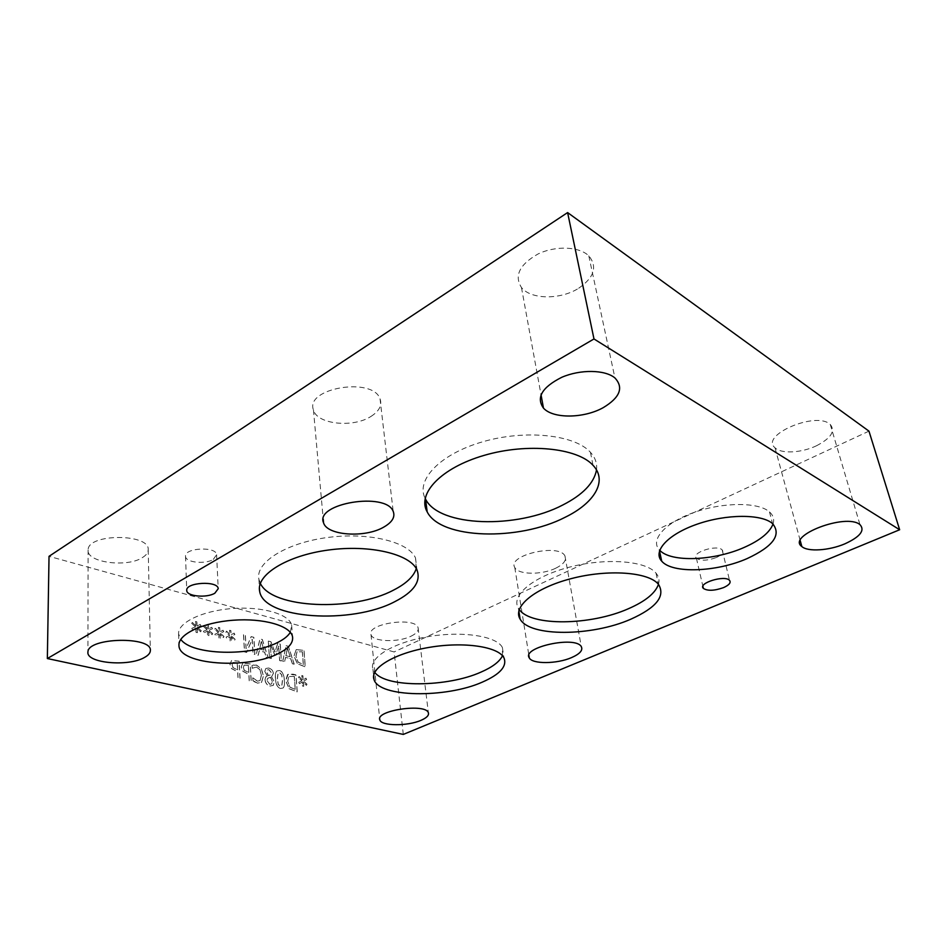 <?xml version="1.0" encoding="UTF-8"?>
<svg xmlns="http://www.w3.org/2000/svg" width="947" height="947" viewBox="0 0 947 947"><rect width="100%" height="100%" fill="white"/><g stroke="black" fill="none" stroke-linecap="round" stroke-linejoin="round"><path stroke-width="0.71" stroke-dasharray="4.74 3.55" d="M237.188 662.805L237.555 669.825L232.986 667.706L232.003 664.889L232.938 662.45L237.283 662.758L237.661 669.778L233.08 667.659L232.098 664.83L233.033 662.403L237.283 662.758M231.589 660.473L230.026 664.273L231.542 668.511L237.768 671.778L238.111 678.383L240.088 678.833L239.141 661.207L231.589 660.473L229.932 664.321L231.435 668.558L237.661 671.825L238.017 678.431L239.993 678.881L239.035 661.255L231.494 660.533M248.315 665.457L248.718 672.429L244.208 670.346L243.225 667.54L244.137 665.125L248.422 665.41L248.812 672.382L244.314 670.287L243.332 667.493L244.243 665.078L248.422 665.41M242.811 663.16L241.284 666.937L242.787 671.139L248.931 674.371L249.31 680.94L251.251 681.378L250.233 663.871L242.811 663.16L241.189 666.984L242.692 671.198L248.824 674.43L249.203 680.988L251.144 681.426L250.138 663.918L242.704 663.22M270.203 675.033L268.273 675.637L266.64 671.849L267.243 669.979L268.877 669.707L271.387 672.844L270.771 674.666L268.38 675.59L266.746 671.802L267.338 669.931L268.984 669.659L271.493 672.784L270.309 674.986M270.416 677.271L272.274 681.355L271.446 684.006L269.788 684.361L266.924 680.467L267.516 678.407L270.522 677.223L272.381 681.307L271.552 683.959L269.895 684.302L267.03 680.419L267.622 678.36L270.522 677.223M265.053 679.733C265.491 683.024 267.149 685.119 270.025 686.042L273.328 685.332L274.299 681.911L271.611 676.904L273.399 673.506C273.032 670.665 271.517 668.819 268.853 667.955L265.811 668.475L264.876 671.328L267.303 675.992L266.012 676.714L264.947 679.78C265.385 683.071 267.042 685.178 269.931 686.102L273.233 685.379L274.192 681.958L271.611 676.833M271.505 676.88L273.304 673.554C272.937 670.713 271.422 668.866 268.759 668.014L265.716 668.523L264.769 671.376L267.303 675.992M267.208 676.04L265.906 676.762L264.947 679.78M277.317 678.892L278.063 672.701L279.401 672.477L281.602 674.773L282.443 680.1L281.697 686.338L280.359 686.551L278.169 684.255L277.317 678.892M277.424 678.845L278.169 672.654L279.495 672.429L281.697 674.726L282.549 680.053L281.804 686.279L280.466 686.504L278.276 684.208L277.424 678.845M279.365 670.523L276.844 670.973C275.695 672.015 275.246 674.489 275.506 678.395C275.897 684.48 277.589 687.818 280.596 688.422L283.094 687.984C284.266 686.954 284.716 684.468 284.431 680.502C284.041 674.465 282.348 671.139 279.365 670.523L276.749 671.021C275.589 672.062 275.151 674.536 275.411 678.443C275.79 684.527 277.495 687.865 280.49 688.469L282.999 688.031C284.171 687.013 284.621 684.515 284.337 680.55C283.934 674.513 282.253 671.186 279.27 670.583M294.233 676.418L295.192 689.523L289.924 687.202L287.616 681.284L288.847 676.572L294.328 676.371L295.298 689.475L290.031 687.155L287.71 681.236L288.942 676.525L294.328 676.371M288.089 674.288L285.805 680.822L289.131 688.658L297.263 691.866L295.997 674.868L292.895 674.122L287.462 674.714L285.698 680.869L289.131 688.658M289.036 688.706L297.157 691.914L295.89 674.915L287.983 674.335M298.779 682.313L299.465 683.71L302.247 681.935L302.507 686.066L303.644 686.326L303.265 682.183L306.39 685.344L306.887 684.243L303.525 681.142L306.52 679.555L305.834 678.182L303.087 679.946L302.839 675.838L301.702 675.566L302.093 679.709L298.932 676.537L298.435 677.638L301.821 680.727L298.779 682.313L299.572 683.663L302.353 681.887L302.602 686.019L303.738 686.279L303.371 682.136L306.485 685.297L306.994 684.196L303.62 681.094L306.627 679.508L305.928 678.135L303.182 679.899L302.933 675.791L301.797 675.519L302.188 679.662L299.027 676.489L298.53 677.59L301.915 680.68L298.885 682.266M254.98 682.029L257.596 683.13L261.656 682.349L263.467 675.59L261.277 668.57L256.471 665.066L252.103 665.457L252.257 668.251L256.601 667.031L259.88 669.576L261.49 675.128L260.07 680.526L257.442 681.106L252.825 677.803L252.991 680.597L257.489 683.178L261.55 682.396L263.373 675.637L261.171 668.618L256.365 665.114L253.962 664.901M253.855 664.96L251.997 665.504L252.162 668.298L256.495 667.079L259.786 669.624L261.384 675.175L259.975 680.573L257.347 681.153L252.719 677.851L252.991 680.597M252.885 680.644L254.873 682.077M403.292 734.422L394.118 651.938L49.031 556.327M195.413 626.843L191.815 628.346L192.549 629.826L195.863 628.121L195.958 632.43L197.26 632.762L197.035 628.417L200.504 631.862L201.143 630.738L197.378 627.34L200.942 625.849L200.208 624.369L196.929 626.085L196.834 621.8L195.532 621.457L195.792 625.789L192.265 622.333L191.637 623.457L195.52 626.784L191.91 628.287L192.643 629.779L195.97 628.062L196.053 632.371L197.367 632.703L197.13 628.358L200.61 631.815L201.238 630.69L197.473 627.293L201.048 625.789L200.302 624.322L197.035 626.026L196.94 621.741L195.638 621.398L195.887 625.73L192.371 622.274L191.732 623.398L195.52 626.784M218.343 632.726L214.874 634.23L215.596 635.686L218.781 633.981L218.911 638.231L220.178 638.55L219.917 634.265L223.303 637.651L223.906 636.538L220.237 633.212L223.67 631.72L222.947 630.264L219.799 631.969L219.668 627.731L218.402 627.411L218.686 631.685L215.253 628.287L214.649 629.4L218.437 632.667L214.969 634.17L215.691 635.626L218.887 633.922L219.006 638.183L220.272 638.503L220.012 634.218L223.397 637.603L224.001 636.491L220.331 633.152L223.764 631.661L223.042 630.217L219.893 631.909L219.763 627.683L218.497 627.352L218.793 631.625L215.348 628.228L214.756 629.353L218.437 632.667M243.486 634.691L244.456 651.891L246.622 652.424L252.139 639.249L253.015 654.01L254.802 654.448L253.772 637.355L251.073 636.656L246.054 648.742L245.285 635.153L243.592 634.632L244.551 651.844L246.717 652.376L252.245 639.189L253.121 653.963L254.897 654.401L253.879 637.307L251.18 636.609L246.149 648.683L245.38 635.106L243.592 634.632M266.166 657.265L268.06 657.739L262.224 639.556L259.916 638.953L256.163 654.791L258.164 655.288L259.17 650.826L264.58 652.175L266.166 657.265L268.155 657.692L262.331 639.497L260.011 638.905L256.258 654.744L258.259 655.241L259.265 650.767L264.675 652.128L266.261 657.218M296.186 649.666L293.984 655.963L297.263 663.658L305.206 666.937L303.904 650.376L296.186 649.666L294.079 655.916L297.358 663.61L305.301 666.889L304.011 650.329L296.293 649.618M292.28 663.74L294.103 664.19L288.314 646.328L286.089 645.747L282.644 661.349L284.585 661.835L285.497 657.431L290.705 658.745L292.28 663.74L294.209 664.143L288.409 646.28L286.183 645.7L282.751 661.302L284.68 661.775L285.592 657.384L290.8 658.686L292.374 663.693M268.297 641.131L269.398 658.07L271.256 658.532L270.297 643.948L274.594 654.768L275.719 655.04L278.631 646.091L279.625 660.604L281.342 661.03L280.17 644.22L277.672 643.569L274.855 652.045L270.866 641.794L268.392 641.083L269.493 658.023L271.363 658.485L270.404 643.889L274.689 654.708L275.826 654.993L278.726 646.043L279.72 660.556L281.437 660.982L280.276 644.161L277.779 643.522L274.95 651.986L270.972 641.746L268.392 641.083M229.529 635.591L226.132 637.094L226.842 638.538L229.979 636.846L230.121 641.072L231.364 641.379L231.092 637.13L234.43 640.48L235.022 639.379L231.399 636.076L234.773 634.585L234.051 633.141L230.961 634.845L230.808 630.643L229.565 630.311L229.872 634.561L226.475 631.199L225.895 632.3L229.636 635.544L226.226 637.035L226.937 638.491L230.074 636.786L230.216 641.012L231.47 641.332L231.186 637.071L234.536 640.432L235.128 639.32L231.494 636.017L234.868 634.526L234.146 633.093L231.056 634.786L230.914 630.584L229.671 630.264L229.967 634.502L226.582 631.14L225.99 632.253L229.636 635.544M206.967 629.802L203.439 631.306L204.161 632.774L207.417 631.069L207.523 635.354L208.814 635.674L208.565 631.365L211.998 634.786L212.613 633.661L208.896 630.3L212.4 628.808L211.666 627.34L208.458 629.045L208.34 624.795L207.062 624.452L207.334 628.761L203.854 625.328L203.238 626.452L207.073 629.755L203.534 631.258L204.256 632.726L207.511 631.022L207.63 635.295L208.908 635.626L208.66 631.306L212.092 634.727L212.708 633.614L208.991 630.24L212.495 628.749L211.761 627.293L208.553 628.997L208.447 624.736L207.156 624.404L207.429 628.701L203.948 625.28L203.333 626.393L207.073 629.755M290.066 656.709L285.852 655.655L287.403 648.316L290.173 656.662L285.958 655.596L287.509 648.269L290.173 656.662M302.294 651.82L303.277 664.581L298.127 662.213L295.855 656.413L296.991 651.891L302.389 651.773L303.371 664.534L298.222 662.154L295.949 656.366L297.086 651.844L302.389 651.773M263.941 650.116L259.561 649.015L261.265 641.569L264.035 650.068L259.667 648.967L261.36 641.521L264.035 650.068M773.036 524.022C774.516 519.394 773.332 515.357 769.485 511.925C758.523 501.981 723.295 502.017 694.269 512.351C665.125 522.566 649.985 539.826 659.254 549.769L659.704 550.254M290.327 632.324L291.664 625.257C289.533 614.295 262.674 606.246 232.536 608.53C202.386 610.673 177.622 622.688 178.592 633.898L180.782 639.367M658.485 584.311C659.657 580.262 658.84 576.534 656.022 573.148C646.067 560.707 605.808 557.558 569.348 567.17C532.782 576.64 510.516 595.71 518.388 608.211L519.264 609.525M416.278 568.579L415.508 557.949C408.654 541.873 368.608 531.847 327.2 537.541C285.722 543.057 255.157 562.66 258.886 579.197L260.342 583.388M596.515 469.949C597.332 463.568 595.308 457.685 590.443 452.311C574.924 434.744 525.632 429.287 482.934 441.716C440.106 453.944 415.579 479.975 425.156 498.382M502.49 655.762L502.384 647.499C496.879 636.171 462.752 630.726 428.174 636.621C393.538 642.386 368.691 657.668 372.929 669.127L374.728 672.346M716.394 557.511C721.945 554.883 723.887 552.373 722.218 549.982C717.459 544.063 690.588 552.693 696.412 558.185C700.673 561.038 707.326 560.802 716.394 557.511M213.276 559.417L216.603 554.729C216.437 546.135 184.12 547.768 185.529 556.351C185.375 562.494 205.203 564.601 213.276 559.417M410.998 636.218C416.514 633.519 418.882 630.702 418.077 627.743C415.532 616.438 366.442 623.576 370.999 634.585C372.36 641.806 398 642.741 410.998 636.218M371.129 416.325C379.309 411.022 382.28 405.186 380.031 398.794C372.787 376.61 304.745 388.092 313.457 409.968C316.866 424.41 353.361 428.139 371.129 416.325M816.515 445.753C831.04 438.189 835.633 431.098 830.27 424.469C816.326 410.82 759.518 435.324 775.001 447.777C780.955 454.051 801.493 453.009 816.515 445.753M578.688 288.231C594.266 277.447 597.64 266.652 588.797 255.844C579.173 246.421 555.51 245.474 537.991 254.009C519.524 264.556 514.02 275.731 521.466 287.521C530.912 299.69 560.506 299.927 578.688 288.231M142.606 557.452C146.311 555.131 148.17 552.563 148.206 549.734C149.934 533.398 87.716 533.35 88.107 549.935C86.153 562.565 127.383 567.916 142.606 557.452M555.688 568.224C563.749 564.211 566.827 560.103 564.933 555.901C558.955 543.105 506.858 555.25 514.766 567.466C517.855 574.793 541.696 575.149 555.688 568.224M868.967 431.145L394.118 651.938M659.254 549.769L659.503 550.894M769.485 511.925L772.551 523.596M178.592 633.898L178.947 644.99M291.664 625.257L292.493 636.538M518.388 608.211L518.838 611.04M656.022 573.148L658.39 584.216M258.886 579.197L259.419 587.708M415.508 557.949L416.976 569.905M590.443 452.311L593.011 465.285M372.929 669.127L373.615 675.874M502.384 647.499L503.946 657.822M696.412 558.185L702.887 586.288M722.218 549.982L729.533 580.345M185.529 556.351L186.737 590.289M216.603 554.729L218.224 588.703M370.999 634.585L379.688 718.773M418.077 627.743L428.375 712.807M313.457 409.968L323.223 519.157M380.031 398.794L393.183 511.333M775.001 447.777L800.251 540.69M830.27 424.469L859.971 524.638M521.466 287.521L541.033 394.769M588.797 255.844L614.934 377.971M88.107 549.935L87.941 652.033M148.206 549.734L150.36 650.506M514.766 567.466L528.9 655.454M564.933 555.901L581.292 646.635"/><path stroke-width="1.42" d="M403.292 734.422L47.35 658.544L49.031 556.327L567.608 212.578L868.967 431.145L899.65 529.752L403.292 734.422M659.704 550.254C670.878 562.601 714.192 560.908 744.378 547.342C760.181 540.311 769.733 532.534 773.036 524.022M747.183 558.564C716.382 572.201 672.192 573.787 661.728 561.18C652.471 551.403 667.73 534.368 697.039 524.212C726.231 513.949 761.601 513.819 772.551 523.596C781.725 534.747 773.261 546.407 747.183 558.564M180.782 639.367C191.898 655.407 251.653 656.626 278.217 642.184C284.1 639.189 288.137 635.911 290.327 632.324M278.974 653.241C248.789 669.671 178.628 665.031 178.959 645.357C177.989 634.324 202.871 622.439 233.151 620.238C263.408 617.894 290.386 625.754 292.493 636.538C293.534 642.539 289.024 648.115 278.974 653.241M519.264 609.525C530.971 626.488 590.81 625.541 628.536 608.672C645.357 601.321 655.336 593.201 658.485 584.311M630.655 619.267C591.662 636.491 529.586 636.976 520.128 619.113C512.268 606.838 534.664 587.992 571.42 578.57C608.057 568.993 648.458 571.988 658.39 584.216C665.765 595.983 656.52 607.666 630.655 619.267M260.342 583.388C272.014 608.767 353.184 611.738 393.514 590.123C406.097 583.731 413.685 576.557 416.278 568.579M394.828 601.653C351.751 624.606 263.668 619.35 259.644 591.271C255.927 574.995 286.657 555.593 328.325 550.041C369.946 544.324 410.146 554.09 416.976 569.905C421.202 581.363 413.815 591.946 394.828 601.653M425.156 498.382L425.523 499.093C439.148 526.994 516.884 529.195 562.897 504.94C582.867 494.725 594.065 483.065 596.515 469.949M565.158 517.263C518.861 541.293 440.805 539.34 427.18 511.865C416.787 493.837 440.982 467.806 484.213 455.353C527.301 442.711 577.386 447.872 593.011 465.285C608.01 480.898 594.456 503.07 565.158 517.263M374.728 672.346C386.009 687.948 447.315 687.309 480.981 672.11C492.44 667.126 499.614 661.681 502.49 655.762M482.402 682.089C446.001 698.436 378.682 697.513 373.994 679.473C369.756 668.215 394.733 653.099 429.512 647.334C464.219 641.439 498.453 646.694 503.946 657.822C507.32 666.215 500.134 674.3 482.402 682.089M723.555 587.614C714.358 590.833 707.634 591.106 703.384 588.418C697.56 583.186 724.798 574.711 729.533 580.345C731.191 582.63 729.19 585.045 723.555 587.614M214.839 593.213C206.647 598.267 186.583 596.385 186.748 590.49C185.328 582.263 218.07 580.452 218.224 588.703L214.839 593.213M420.93 720.359C407.435 726.337 381.085 726.112 379.806 719.85C375.284 710.345 425.972 703.005 428.375 712.807C429.145 715.376 426.659 717.885 420.93 720.359M383.594 527.207C364.879 538.145 326.916 535.611 323.543 522.768C314.724 503.366 386.009 491.6 393.183 511.333C395.408 517.003 392.212 522.294 383.594 527.207M844.819 543.862C828.98 550.633 807.744 551.994 801.837 546.549C786.318 535.824 846.133 512.777 859.971 524.638C865.203 530.427 860.148 536.831 844.819 543.862M603.357 407.577C583.991 418.538 553.048 418.941 543.471 408.11C535.966 397.574 542.039 387.311 561.689 377.332C580.322 369.212 605.133 369.602 614.934 377.971C623.86 387.619 620.001 397.491 603.357 407.577M144.536 657.431C128.709 666.984 85.928 663.208 87.941 652.033C87.538 637.402 152.23 636.064 150.36 650.506C150.324 653.004 148.383 655.312 144.536 657.431M571.432 657.656C556.824 664.036 532.285 664.261 529.29 657.905C521.43 647.369 575.492 635.52 581.292 646.635C583.127 650.293 579.848 653.963 571.432 657.656M47.35 658.544L593.982 338.955L899.65 529.752M593.982 338.955L567.608 212.578M659.503 550.894L661.728 561.18M518.838 611.04L520.128 619.113M259.419 587.708L259.644 591.271M425.523 499.093L427.18 511.865M373.615 675.874L373.994 679.473M702.887 586.288L703.384 588.418M379.688 718.773L379.806 719.85M323.223 519.157L323.543 522.768M800.251 540.69L801.837 546.549M541.033 394.769L543.471 408.11M528.9 655.454L529.29 657.905"/></g></svg>
